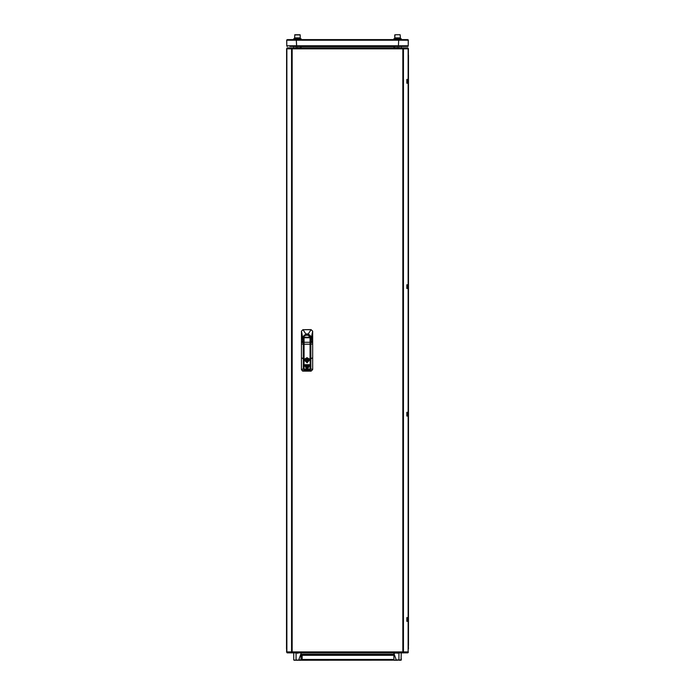 <?xml version="1.0" encoding="UTF-8"?>
<svg xmlns="http://www.w3.org/2000/svg" width="695" height="695" viewBox="0 0 695 695"><rect width="100%" height="100%" fill="white"/><g stroke="black" fill="none" stroke-linecap="round" stroke-linejoin="round"><path stroke-width="1.04" d="M301.152 660.189L393.848 660.189L294.098 660.25M393.848 660.189L393.848 652.874M301.152 659.503L393.848 659.503L393.848 655.263L301.152 655.263L301.152 654.447L393.848 654.412L301.152 654.447M393.848 655.263L393.848 654.481L301.152 654.481M286.531 646.567L286.566 645.568M301.152 652.874L297.834 652.874M286.531 648.974L286.566 51.856M408.434 51.569L408.434 55.183M393.848 47.877L393.848 46.417M286.566 55.183L286.531 645.568M301.152 46.965L301.152 47.877L300.605 46.417M400.902 660.25L396.263 659.937L401.31 659.937L401.31 658.495M397.583 660.25L394.404 660.25M408.434 645.568L408.469 648.991M399.634 660.25L398.887 660.25L398.887 652.874M400.381 37.86L400.164 34.75L395.516 34.75M294.619 37.86L294.836 34.75L299.953 34.75M293.75 38.79L301.152 38.79L301.152 39.572L408.26 39.945M293.69 38.79L293.69 39.572L301.083 39.572M393.848 39.572L393.848 38.79L401.31 38.79L401.31 39.572M300.171 34.967L300.231 37.86L294.602 37.86L294.602 38.79M400.398 38.79L400.398 37.86L394.769 37.86L394.995 34.75M408.182 652.353L408.434 621.304L406.844 621.304L406.844 617.577L408.434 617.577L408.434 416.01L406.844 416.01L406.844 412.274L408.434 412.274L408.165 288.477L408.165 412.274M293.559 47.877L292.143 47.877L291.509 48.806L292.169 48.806L292.213 47.877L402.787 47.877L402.831 48.806L403.491 48.806L402.857 47.877L407.8 47.877L408.434 48.607L408.434 79.447L406.844 79.447L406.844 83.183L408.434 83.183L408.434 284.741L406.844 284.741L406.844 288.477L408.165 288.477M401.441 652.874L402.857 652.874L403.491 651.945L402.831 651.945L402.787 652.874L292.213 652.874L292.169 651.945L291.509 651.945L292.143 652.874L291.839 651.945M310.179 364.814L310.179 337.796L303.95 337.796L303.95 358.976L303.95 344.025M310.022 364.736L303.95 364.736L303.923 368.819M310.248 365.353L310.179 363.998M310.205 367.412L310.248 364.406M303.923 365.257L303.967 369.957L303.923 369.28L304.019 369.957L310.048 369.966L310.048 369.349L304.019 369.271M310.205 369.236L310.205 365.335M303.923 368.854L303.576 369.34L303.315 368.828L303.454 341.897L302.551 339.125L302.673 337.136L305.87 334.017L308.259 334.017L311.456 337.136L310.96 340.871M310.205 368.949L310.691 368.828L310.317 358.898L310.691 368.828M303.95 363.998L303.923 368.732M310.335 341.115L310.474 370.009L311.091 371.139L303.02 371.139L303.819 370.418L303.576 369.34L303.811 369.879M312.646 341.897L312.646 342.609L310.813 342.592L310.813 341.897L312.663 341.897L312.663 341.219L312.663 369.584L311.091 371.139L303.02 371.139L301.465 369.584L301.465 357.699L303.315 358.863L303.315 342.6L303.437 368.828L301.5 369.575L302.481 371.043M300.996 656.063L300.996 659.025L302.151 659.025M301.152 656.063L302.151 656.063L302.151 659.008M401.31 47.877L401.31 46.417L407.687 46.417L408.217 45.792L407.965 46.348M398.409 46.078L398.704 40.197L398.391 46.417L407.661 46.417L408.217 45.792L408.217 40.197L407.687 39.572L408.165 39.919M289.798 46.417L296.609 46.417L296.261 45.792L296.643 46.417L296.296 40.197L296.591 46.078M296.261 45.792L286.809 45.792L287.339 46.417L286.688 45.792L287.018 46.313M286.74 39.954L286.809 45.792M293.69 653.274L293.69 659.937L296.113 660.25M296.113 652.874L296.113 659.937L298.737 660.25M394.395 46.417L393.848 47.477L397.166 47.877M297.834 47.877L301.152 47.477M397.166 652.874L393.848 653.274L396.263 659.937L394.265 660.25M300.223 34.967L294.671 34.967M309.162 359.046L307.06 362.677L304.966 359.046L307.06 357.829L309.301 358.976L307.06 357.673L304.827 358.976L307.147 362.833L309.301 358.976L310.022 358.976L310.022 337.579L304.106 337.579L304.045 365.153M310.205 368.515L310.248 366.378M303.95 355.076L303.923 368.515M308.076 367.829L306.052 367.829M309.006 365.961L305.122 365.961M305.583 366.812L305.583 367.316L305.583 366.752L305.583 367.264L308.823 367.038L305.583 366.812M310.205 369.115L310.048 365.153L304.019 365.153L310.048 365.153M303.923 369.115L303.976 370.548L310.152 370.548L310.152 369.914M303.802 369.245L303.645 358.898M303.793 341.115L303.246 336.649L307.06 334.243L310.882 336.649L310.309 341.306L310.769 336.71L307.06 334.373L303.359 336.71L303.871 341.063L303.871 337.231L310.248 337.231L310.248 341.063M310.179 354.632L310.179 355.076M310.248 341.123L310.882 336.728L307.06 334.278L311.247 338.135L307.06 334.278L303.246 336.728L303.645 341.306L303.22 336.641L307.06 334.217L310.908 336.641L310.309 354.632M303.819 355.18L303.95 354.632M311.108 371.113L312.663 369.575L310.813 368.828L310.813 344.086L310.691 358.898M310.152 370.809L303.976 370.809L303.976 369.957M301.5 369.575L301.474 331.168L303.063 329.673L311.065 329.673L312.654 331.168L311.108 329.682M309.866 337.362L303.95 337.674L309.866 337.423M310.048 369.957L310.205 369.306L310.048 369.966L304.019 369.957M310.509 341.245L310.074 335.251L304.054 335.251L303.619 341.245M307.06 362.616L304.697 360.253L307.06 357.89L309.431 360.253L307.06 362.616M307.06 362.555L304.766 360.253L307.06 357.951L309.362 360.253L307.06 362.555M286.74 46.035L286.688 40.197L287.313 39.572L286.783 40.197L287.313 39.572L407.687 39.572L408.312 40.197L408.26 46.026M296.557 40.197L296.643 39.572L296.261 40.197L296.643 39.572L296.513 40.197L398.487 40.197L398.357 39.572L398.443 40.197M398.739 40.197L398.357 39.572L398.704 40.197L408.191 40.197M408.295 40.067L408.035 39.676L408.295 40.067M398.487 45.792L398.313 46.417L296.687 46.417L296.513 45.792M293.69 659.937L293.69 652.874M301.152 659.025L301.152 659.937L298.737 659.937L301.152 653.274M293.69 47.877L293.69 46.417M394.708 660.25L394.004 660.207M401.31 652.874L400.998 660.25M395.803 34.75L399.356 34.75M297.034 34.75L298.972 34.75M408.469 55.183L408.469 645.568L408.469 55.183M408.434 652.153L407.8 652.874L402.857 652.874L403.161 651.945M403.161 48.806L402.813 48.346M401.441 47.877L402.857 47.877L402.857 48.346M286.818 48.407L287.209 47.877L292.143 47.877L291.839 48.806M293.559 652.874L287.209 652.874L286.809 652.344M306.704 361.339L306.704 359.167L307.425 359.167L307.425 361.339L306.704 361.339M310.248 341.21L311.238 338.96L310.248 341.21M304.106 337.579L310.022 337.579M304.714 359.723L304.671 360.566L307.06 362.66L309.475 360.253L307.06 357.673M310.179 358.976L310.179 364.736M310.205 367.516L310.248 368.515M311.456 337.136L312.663 331.22L312.654 341.141L311.568 337.101L308.285 333.939L305.843 333.939L303.063 329.673L311.108 329.612M311.603 338.091L312.654 336.45L312.654 331.168M312.663 336.45L312.663 341.679L311.082 340.941L311.577 339.125M312.628 369.575L312.663 344.086L312.628 357.699L310.813 358.898M310.674 341.897L310.813 344.086L312.637 344.077L312.663 342.609L312.663 344.077L310.674 344.094M310.248 364.441L310.179 357.187M310.179 356.926L310.283 357.421M301.465 344.086L303.802 344.068L303.802 341.306L303.819 354.632M301.465 342.609L301.482 344.086L303.454 344.094M301.465 331.22L301.474 341.141L302.551 337.101L301.465 331.168L303.063 329.612M302.673 337.136L305.87 334.017M302.551 339.125L303.046 340.941L301.482 341.688L301.465 341.141L301.465 341.897M303.159 340.871L303.454 341.897M301.152 655.046L393.848 655.046M301.152 654.221L393.848 654.221M398.443 45.792L296.557 45.792M408.191 45.792L398.739 45.792M286.809 40.197L296.261 40.197M297.834 653.274L296.357 652.874M398.887 47.877L398.887 46.417M397.166 47.477L398.643 47.877M296.113 46.417L296.113 47.877M296.357 47.877L297.834 47.477M398.643 652.874L397.166 653.274M393.848 46.53L301.152 46.53M407.783 79.447L407.783 83.183M407.783 284.741L407.783 288.477M407.783 412.274L407.783 416.01M407.783 617.577L407.783 621.304M408.165 416.01L408.165 617.577M408.165 83.183L408.165 284.741M408.165 621.304L408.165 651.945L403.491 651.945L403.491 48.806L408.165 48.806L408.165 79.447M402.831 651.945L402.831 48.806L292.169 48.806L292.169 651.945L402.831 651.945M291.509 651.945L291.509 48.806L286.835 48.806L286.835 651.945L291.509 651.945M304.966 359.046L304.106 358.976L304.106 364.736M303.95 342.27L310.179 342.27M310.179 344.164L303.95 344.164M304.323 364.953L309.805 364.953M307.06 357.847L304.671 359.94M303.923 369.28L303.923 369.844L304.019 369.349M306.052 368.107L308.076 368.107M306.052 367.681L308.076 367.681M308.076 368.246L306.052 368.246M305.122 366.239L309.006 366.239M305.122 365.822L309.006 365.822M305.583 367.177L308.545 367.177M308.545 366.891L305.583 366.891M305.583 366.752L308.545 366.752M308.545 367.316L305.583 367.316M310.048 365.779L304.019 365.779L304.019 369.115L310.048 369.115L310.048 365.779M309.006 366.387L305.122 366.387M311.065 329.612L308.259 334.017M312.663 341.679L312.663 341.141M303.654 358.898L303.437 368.828M310.326 344.068L310.317 358.898M310.265 364.441L310.3 368.802M310.205 369.271L310.465 370.548M310.291 357.039L310.3 355.18M310.317 369.245L310.317 369.879M303.802 358.898L303.802 344.068M301.482 342.609L303.315 342.6L303.315 341.897L301.482 341.897L301.482 342.6M301.465 336.45L302.525 338.091M310.326 342.6L310.483 341.306M303.802 342.6L303.645 341.306M394.777 34.967L394.769 38.79M300.231 38.79L300.231 37.86M286.566 652.153L286.566 48.607"/></g></svg>
